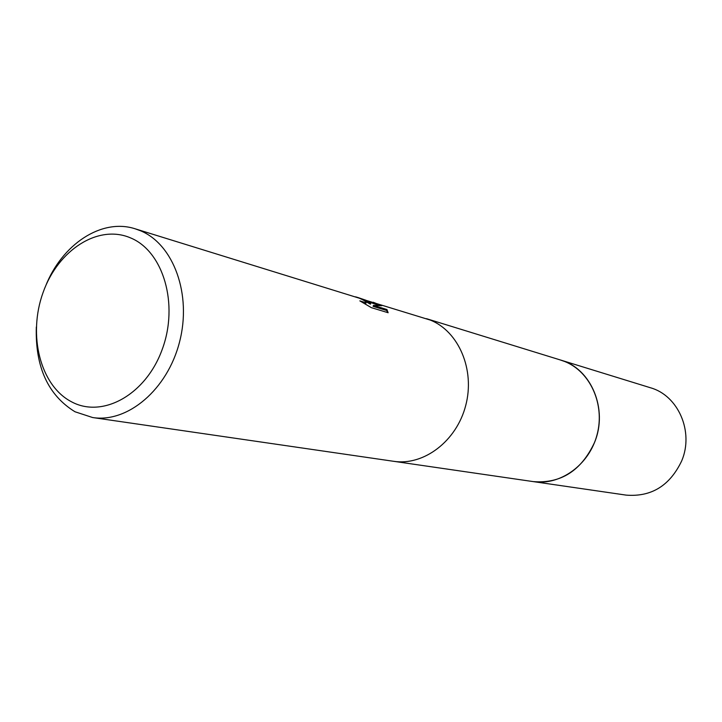 <?xml version="1.0" encoding="UTF-8"?>
<svg xmlns="http://www.w3.org/2000/svg" width="722" height="722" viewBox="0 0 722 722"><rect width="100%" height="100%" fill="white"/><g stroke="black" fill="none" stroke-linecap="round" stroke-linejoin="round"><path stroke-width="1.08" d="M366.37 300.451L430.42 320.117C458.831 331.506 475.184 369.899 465.717 405.511C456.548 441.205 423.724 465.988 393.643 461.304L92.651 417.542L74.998 411.766C48.049 395.214 35.152 366.957 36.317 327.012M560.082 359.89L564.784 361.532C590.289 371.649 605.162 404.51 597.076 434.68C589.26 464.923 560.281 485.78 533.278 481.61L532.656 481.52M430.42 320.117C458.831 331.497 475.184 369.899 465.717 405.511C456.548 441.205 423.724 465.988 393.634 461.313M363.906 299.621L370.747 303.222L365.928 300.244L358.166 297.599L363.906 299.621M45.477 286.408C61.857 244.442 101.558 217.854 135.213 228.82L140.537 230.769C173.614 244.379 191.962 294.468 179.543 341.966C167.477 389.564 127.686 423.101 92.651 417.542M373.238 302.247L381.794 305.713L373.464 305.406L386.929 309.521L388.138 312.734L371.37 307.662L359.845 300.875L366.018 302.798C366.902 302.076 364.682 300.551 359.339 298.213M130.682 237.953C163.362 251.391 179.029 304.341 162.188 349.484C145.826 394.862 102.434 418.652 71.433 401.748C40.179 385.503 27.662 334.999 43.04 292.627C57.977 250.065 98.228 223.829 130.682 237.953M365.242 301.264L370.395 304.161L370.747 303.222M379.113 305.469L368.969 301.949M387.831 312.644L386.577 310.451L373.103 306.354L373.464 305.406M386.577 310.451L386.929 309.521M365.855 303.213L364.754 303.745M359.33 298.204L135.213 228.82M355.576 296.832L358.166 297.599M533.278 481.61C560.895 483.74 581.309 470.69 594.531 442.46C608.429 409.32 591.083 368.391 560.687 360.07L650.387 387.741C678.157 395.394 694.14 431.666 681.721 460.835C669.899 485.68 651.379 497.106 626.173 495.121L394.329 461.403M366.018 302.798L365.657 303.754M560.687 360.07L426.512 318.682"/></g></svg>
